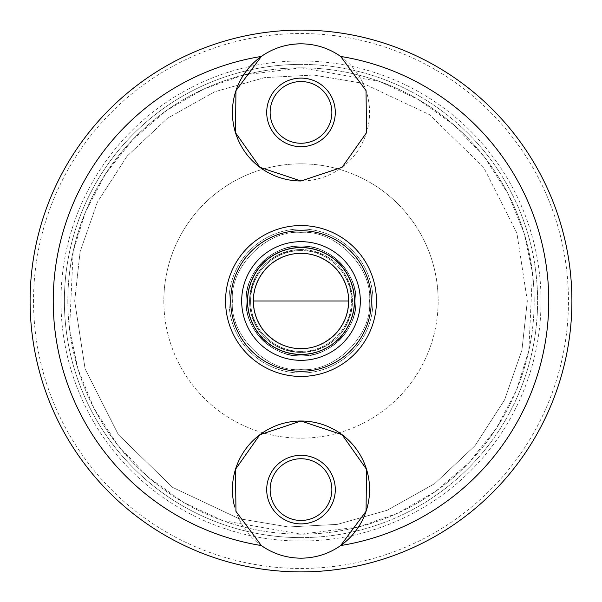 <?xml version="1.0" encoding="UTF-8"?>
<svg xmlns="http://www.w3.org/2000/svg" width="602" height="602" viewBox="0 0 602 602"><rect width="100%" height="100%" fill="white"/><g stroke="black" fill="none" stroke-linecap="round" stroke-linejoin="round"><path stroke-width="0.45" stroke-dasharray="3.01 2.26" d="M301 249.567A51.433 51.433 0 0 1 352.433 301A51.433 51.433 0 0 1 301 352.433A51.433 51.433 0 0 0 352.433 301A51.433 51.433 0 0 0 301 249.567A51.433 51.433 0 0 0 249.567 301A51.433 51.433 0 0 0 301 352.433A51.433 51.433 0 0 1 249.567 301A51.433 51.433 0 0 1 301 249.567M301 355.865C328.263 358.228 358.228 328.263 355.865 301C358.228 273.744 328.263 243.772 301 246.135A54.865 54.865 0 0 0 246.135 301A54.865 54.865 0 0 0 301 355.865A54.865 54.865 0 0 0 355.865 301A54.865 54.865 0 0 0 301 246.135C273.737 243.772 243.772 273.737 246.135 301C243.772 328.256 273.737 358.228 301 355.865M301 67.823L379.727 81.511L418.51 99.593L454.081 125.103L484.414 157.017L507.983 193.618L523.988 232.808L532.431 272.473L528.842 350.62L516.426 390.254L496.319 428.368L468.905 462.803L435.509 491.473L397.99 513.054L358.499 526.983L301 534.177L222.273 520.489L183.49 502.407L147.919 476.897L117.586 444.983L94.017 408.382L78.012 369.192L69.569 329.527L73.158 251.38L85.574 211.746L105.681 173.632L133.095 139.197L166.491 110.527L204.01 88.945L243.501 75.017L301 67.823M301 537.609A236.609 236.609 0 0 0 355.489 70.75A236.609 236.609 0 0 0 64.391 301A236.609 236.609 0 0 0 301 537.609A236.609 236.609 0 0 0 537.609 301A236.609 236.609 0 0 0 301 64.391A236.609 236.609 0 0 0 246.511 531.25A236.609 236.609 0 0 0 301 537.609A236.609 236.609 0 0 1 65.987 273.571A236.609 236.609 0 0 1 301 64.391M301 369.583C335.073 372.533 372.533 335.081 369.583 301C372.533 266.927 335.081 229.46 301 232.417C266.927 229.467 229.467 266.919 232.417 301C229.467 335.073 266.919 372.54 301 369.583C266.927 372.533 229.467 335.081 232.417 301C229.467 266.927 266.919 229.46 301 232.417C335.073 229.467 372.533 266.919 369.583 301C372.533 335.073 335.081 372.54 301 369.583M301 373.014A72.014 72.014 0 0 0 373.014 301A72.014 72.014 0 0 0 301 228.986A72.014 72.014 0 0 1 373.014 301A72.014 72.014 0 0 1 301 373.014A72.014 72.014 0 0 1 228.986 301A72.014 72.014 0 0 1 301 228.986A72.014 72.014 0 0 0 228.986 301A72.014 72.014 0 0 0 301 373.014A72.014 72.014 0 0 1 228.986 301A72.014 72.014 0 0 1 301 228.986A72.014 72.014 0 0 1 373.014 301A72.014 72.014 0 0 1 301 373.014A72.014 72.014 0 0 1 228.986 301A72.014 72.014 0 0 1 301 228.986A72.014 72.014 0 0 1 373.014 301A72.014 72.014 0 0 1 301 373.014A72.014 72.014 0 0 1 228.986 301A72.014 72.014 0 0 1 301 228.986A72.014 72.014 0 0 1 373.014 301A72.014 72.014 0 0 1 301 373.014M249.469 301C252.524 269.711 269.688 252.531 300.962 249.469C332.266 252.479 349.461 269.658 352.531 301C349.476 332.289 332.312 349.469 301.038 352.531C269.734 349.521 252.539 332.342 249.469 301L253.337 301M301 455.308A34.291 34.291 0 0 0 266.709 489.599A34.291 34.291 0 0 0 301 523.89A34.291 34.291 0 0 0 335.291 489.599A34.291 34.291 0 0 0 301 455.308M301 520.467A30.86 30.86 0 0 1 270.14 489.599A30.86 30.86 0 0 1 301 458.739A30.86 30.86 0 0 1 331.86 489.599A30.86 30.86 0 0 1 301 520.467M301 78.109A34.291 34.291 0 0 0 266.709 112.401A34.291 34.291 0 0 0 301 146.692A34.291 34.291 0 0 0 335.291 112.401A34.291 34.291 0 0 0 301 78.109M301 143.261A30.86 30.86 0 0 1 270.14 112.401A30.86 30.86 0 0 1 301 81.533A30.86 30.86 0 0 1 331.86 112.401A30.86 30.86 0 0 1 301 143.261M301 60.96A240.04 240.04 0 0 0 60.96 301A240.04 240.04 0 0 0 301 541.04A240.04 240.04 0 0 0 541.04 301A240.04 240.04 0 0 0 301 60.96M301 33.531A267.469 267.469 0 0 1 568.469 301A267.469 267.469 0 0 1 301 568.469A267.469 267.469 0 0 1 33.531 301A267.469 267.469 0 0 1 301 33.531M301 30.1A270.9 270.9 0 0 1 571.9 301A270.9 270.9 0 0 1 301 571.9A270.9 270.9 0 0 1 30.1 301A270.9 270.9 0 0 1 301 30.1M340.649 545.562A68.583 68.583 0 0 1 234.456 506.199M301 230.701A70.299 70.299 0 0 0 230.701 301A70.299 70.299 0 0 0 301 371.299A70.299 70.299 0 0 0 371.299 301A70.299 70.299 0 0 0 301 230.701A70.299 70.299 0 0 0 230.701 301A70.299 70.299 0 0 0 301 371.299A70.299 70.299 0 0 0 371.299 301A70.299 70.299 0 0 0 301 230.701A70.299 70.299 0 0 1 371.299 301A70.299 70.299 0 0 1 301 371.299A70.299 70.299 0 0 1 230.701 301A70.299 70.299 0 0 1 301 230.701M301 43.818A68.583 68.583 0 0 1 369.583 112.401A68.583 68.583 0 0 1 301 180.984M354.149 301A53.149 53.149 0 0 1 301 354.149A53.149 53.149 0 0 1 247.851 301A53.149 53.149 0 0 0 301 354.149A53.149 53.149 0 0 0 354.149 301A53.149 53.149 0 0 0 301 247.851A53.149 53.149 0 0 0 247.851 301A53.149 53.149 0 0 1 301 247.851A53.149 53.149 0 0 1 354.149 301M74.678 301L85.1 368.883L118.346 434.644L172.571 487.357L238.866 518.631L288.403 526.968L337.368 524.38L387.221 510.255L434.644 483.654L474.925 445.826L504.566 399.909L521.911 350.213L527.322 301L521.911 350.206L504.566 399.909L474.925 445.826L434.644 483.654L387.221 510.255L337.368 524.38L288.403 526.976L238.866 518.631L172.571 487.357L118.346 434.644L85.1 368.891L74.678 301L80.089 251.794L97.434 202.091L127.075 156.174L167.356 118.346L214.779 91.745L264.632 77.62L313.597 75.024L363.134 83.369L313.597 75.032L264.632 77.62L214.779 91.745L167.356 118.346L127.075 156.174L97.434 202.091L80.089 251.786L74.678 301M67.823 301A233.177 233.177 0 0 0 358.499 526.976A233.177 233.177 0 0 0 534.177 301A233.177 233.177 0 0 0 243.501 75.024A233.177 233.177 0 0 0 301 534.177A233.177 233.177 0 0 0 534.177 301A233.177 233.177 0 0 0 301 67.823A233.177 233.177 0 0 0 67.823 301A233.177 233.177 0 0 1 243.501 75.024A233.177 233.177 0 0 1 534.177 301A233.177 233.177 0 0 0 301 67.823A233.177 233.177 0 0 0 67.823 301M335.291 112.401A34.291 34.291 0 0 1 301 146.692A34.291 34.291 0 0 1 266.709 112.401A34.291 34.291 0 0 0 301 146.692A34.291 34.291 0 0 0 335.291 112.401A34.291 34.291 0 0 0 301 78.109A34.291 34.291 0 0 0 266.709 112.401A34.291 34.291 0 0 1 301 78.109A34.291 34.291 0 0 1 335.291 112.401M335.291 489.599A34.291 34.291 0 0 1 301 523.89A34.291 34.291 0 0 1 266.709 489.599A34.291 34.291 0 0 0 301 523.89A34.291 34.291 0 0 0 335.291 489.599A34.291 34.291 0 0 0 301 455.308A34.291 34.291 0 0 0 266.709 489.599A34.291 34.291 0 0 1 301 455.308A34.291 34.291 0 0 1 335.291 489.599M163.834 301A137.166 137.166 0 0 0 301 438.166A137.166 137.166 0 0 0 438.166 301A137.166 137.166 0 0 1 301 438.166A137.166 137.166 0 0 1 163.834 301A137.166 137.166 0 0 1 301 163.834A137.166 137.166 0 0 1 438.166 301A137.166 137.166 0 0 0 301 163.834A137.166 137.166 0 0 0 163.834 301M355.865 301A54.865 54.865 0 0 0 301 246.135A54.865 54.865 0 0 0 246.135 301A54.865 54.865 0 0 0 301 355.865A54.865 54.865 0 0 0 355.865 301A54.865 54.865 0 0 0 301 246.135A54.865 54.865 0 0 0 246.135 301A54.865 54.865 0 0 0 301 355.865A54.865 54.865 0 0 0 355.865 301C358.228 328.263 328.263 358.228 301 355.865C273.744 358.228 243.772 328.263 246.135 301C243.772 273.737 273.737 243.772 301 246.135C328.256 243.772 358.228 273.737 355.865 301M527.322 301L516.9 233.117L483.654 167.356L429.429 114.643L363.134 83.369L429.429 114.643L483.654 167.356L516.9 233.109L527.322 301M301 253.337A47.663 47.663 0 0 0 253.337 301A47.663 47.663 0 0 0 301 348.663A47.663 47.663 0 0 0 348.663 301A47.663 47.663 0 0 0 301 253.337M301 351.41A50.41 50.41 0 0 1 250.59 301A50.41 50.41 0 0 1 301 250.59A50.41 50.41 0 0 0 250.59 301A50.41 50.41 0 0 0 301 351.41A50.41 50.41 0 0 0 351.41 301A50.41 50.41 0 0 0 301 250.59A50.41 50.41 0 0 1 351.41 301A50.41 50.41 0 0 1 301 351.41M301 253.577C287.131 251.674 254.225 265.903 253.577 301C254.225 336.097 287.131 350.326 301 348.423C314.869 350.326 347.775 336.097 348.423 301C347.775 265.903 314.869 251.674 301 253.577M348.663 301L352.531 301M349.01 301C346.173 330.144 330.174 346.15 301 349.01C271.826 346.15 255.827 330.144 252.99 301C255.827 271.856 271.826 255.85 301 252.99C330.174 255.85 346.173 271.856 349.01 301"/><path stroke-width="0.9" d="M301 376.438A75.438 75.438 0 0 1 225.562 301A75.438 75.438 0 0 1 301 225.562A75.438 75.438 0 0 1 376.438 301A75.438 75.438 0 0 1 301 376.438M301 180.984L259.951 167.341L235.502 132.726L235.939 90.706L261.351 56.437C273.12 48.168 286.334 43.961 301 43.818C315.629 43.954 328.842 48.16 340.649 56.437L366.039 90.631L366.513 132.681L342.087 167.311L301 180.984A68.583 68.583 0 0 1 261.351 56.437A68.583 68.583 0 0 1 301 43.818M261.351 545.562L235.961 511.369L235.487 469.319L259.913 434.689L301 421.016A68.583 68.583 0 0 1 340.649 545.562C328.88 553.832 315.666 558.039 301 558.182C286.371 558.046 273.157 553.84 261.351 545.562A247.753 247.753 0 0 1 261.351 56.437M301 571.9A270.9 270.9 0 0 1 30.1 301A270.9 270.9 0 0 1 301 30.1A270.9 270.9 0 0 1 571.9 301A270.9 270.9 0 0 1 301 571.9A270.9 270.9 0 0 0 571.9 301A270.9 270.9 0 0 0 301 30.1M301 520.467A30.86 30.86 0 0 1 270.14 489.599A30.86 30.86 0 0 1 301 458.739A30.86 30.86 0 0 1 331.86 489.599A30.86 30.86 0 0 1 301 520.467M301 143.261A30.86 30.86 0 0 1 270.14 112.401A30.86 30.86 0 0 1 301 81.533A30.86 30.86 0 0 1 331.86 112.401A30.86 30.86 0 0 1 301 143.261M301 523.89A34.291 34.291 0 0 1 266.709 489.599A34.291 34.291 0 0 1 301 455.308A34.291 34.291 0 0 1 335.291 489.599A34.291 34.291 0 0 1 301 523.89M301 146.692A34.291 34.291 0 0 1 266.709 112.401A34.291 34.291 0 0 1 301 78.109A34.291 34.291 0 0 1 335.291 112.401A34.291 34.291 0 0 1 301 146.692M234.456 506.199A68.583 68.583 0 0 1 301 421.016L342.049 434.659L366.498 469.274L366.061 511.294L340.649 545.562A247.753 247.753 0 0 0 340.649 56.437M301 348.663A47.663 47.663 0 0 1 253.337 301A47.663 47.663 0 0 1 301 253.337A47.663 47.663 0 0 1 348.663 301A47.663 47.663 0 0 1 301 348.663M301 354.495A53.495 53.495 0 0 1 247.505 301A53.495 53.495 0 0 1 301 247.505A53.495 53.495 0 0 1 354.495 301A53.495 53.495 0 0 1 301 354.495M301 230.701A70.299 70.299 0 0 1 371.299 301A70.299 70.299 0 0 1 301 371.299A70.299 70.299 0 0 1 230.701 301A70.299 70.299 0 0 1 301 230.701M301 360.327A59.327 59.327 0 0 0 360.327 301A59.327 59.327 0 0 0 301 241.673A59.327 59.327 0 0 0 241.673 301A59.327 59.327 0 0 0 301 360.327M253.337 301L348.663 301"/></g></svg>
